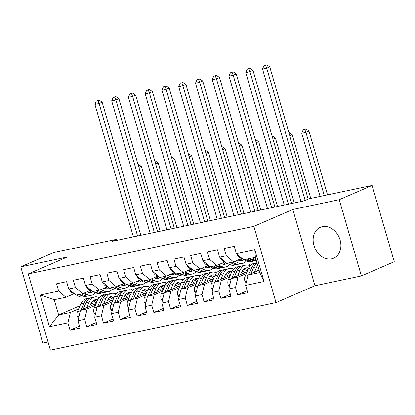 <?xml version="1.0" encoding="UTF-8"?>
<svg xmlns="http://www.w3.org/2000/svg" width="415" height="415" viewBox="0 0 415 415"><rect width="100%" height="100%" fill="white"/><g stroke="black" fill="none" stroke-linecap="round" stroke-linejoin="round"><path stroke-width="0.62" d="M322.351 226.663A16.818 13.259 -113.4 0 0 320.333 227.301A16.818 13.259 -113.4 0 0 314.357 246.759A16.818 13.259 -113.4 0 0 331.689 258.81A16.818 13.259 -113.4 0 0 333.707 258.166A16.818 13.259 -113.4 0 0 339.683 238.708A16.818 13.259 -113.4 0 0 322.351 226.663M361.398 275.944L339.247 199.703L292.814 209.487L314.964 285.733L361.398 275.944L394.25 261.715L372.099 185.469L308.905 198.79L304.034 200.896L111.931 241.39L116.802 239.279L53.602 252.6L20.75 266.835L42.901 343.075L48.026 341.996M314.964 285.733L276.022 302.602L50.397 350.156L28.246 273.916L253.871 226.357L276.022 302.602M80.012 305.715L58.64 314.969L49.463 326.735L67.899 322.849L70.026 330.164L80.085 328.047L77.958 320.728L84.665 319.317L86.787 326.631L96.845 324.514L94.724 317.195L101.426 315.784L103.553 323.098L113.611 320.977L111.485 313.662L118.192 312.251L120.314 319.566L130.372 317.444L128.245 310.13L134.953 308.719L137.08 316.033L147.133 313.911L145.011 306.597L151.714 305.186L153.841 312.5L163.899 310.379L161.772 303.064L168.48 301.653L170.601 308.968L180.66 306.846L178.538 299.531L185.24 298.115L187.367 305.435L197.426 303.313L195.299 295.999L202.006 294.583L204.128 301.902L214.187 299.78L212.06 292.466L218.767 291.05L220.894 298.364L230.948 296.248L228.826 288.933L235.528 287.517L237.655 294.832L247.714 292.715L245.587 285.396L248.061 275.046L259.795 272.572L255.365 257.326L243.631 259.8L236.368 253.664L254.805 249.778L264.028 281.51L245.587 285.396M49.463 326.735L40.245 295.003L58.681 291.117L65.944 297.249L73.87 293.815M236.368 253.664L234.242 246.349L224.183 248.466L226.31 255.785L219.602 257.196L217.481 249.882L207.422 252.004L209.549 259.318L202.842 260.729L200.715 253.415L190.661 255.536L192.783 262.851L186.081 264.262L183.954 256.947L173.895 259.069L176.022 266.383L169.315 267.794L167.193 260.48L157.135 262.602L159.256 269.916L152.554 271.332L150.427 264.013L140.369 266.134L142.495 273.449L135.793 274.865L133.666 267.545L123.608 269.667L125.735 276.981L119.027 278.398L116.9 271.083L106.847 273.2L108.969 280.514L102.266 281.93L100.139 274.616L90.081 276.732L92.208 284.047L85.5 285.463L83.379 278.149L73.32 280.265L75.442 287.585L68.74 288.996L66.613 281.681L56.554 283.798L58.681 291.117M246.23 273.604L238.003 277.168L231.295 278.579L247.034 271.763M235.528 287.517L238.003 277.168M228.826 288.933L231.295 278.579M254.805 249.778L255.365 257.326M243.133 271.213L241.748 271.815M229.464 277.137L221.242 280.701L214.534 282.112L230.273 275.295M218.767 291.05L221.242 280.701M212.06 292.466L214.534 282.112M226.31 255.785L233.572 261.917L241.499 258.483M233.572 261.917L226.865 263.333L219.602 257.196M247.833 265.081L249.498 264.728L248.424 265.195M226.372 274.751L224.987 275.347M212.703 280.67L204.476 284.233L197.773 285.644L213.507 278.828M202.006 294.583L204.476 284.233M195.299 295.999L197.773 285.644M209.549 259.318L216.812 265.45L224.738 262.015M216.812 265.45L210.104 266.866L202.842 260.729M231.072 268.614L232.737 268.261L231.663 268.728M209.606 278.283L208.221 278.88M195.937 284.202L187.715 287.766L181.007 289.177L196.746 282.361M185.24 298.115L187.715 287.766M178.538 299.531L181.007 289.177M192.783 262.851L200.046 268.982L207.972 265.548M200.046 268.982L193.343 270.398L186.081 264.262M214.306 272.147L215.971 271.794L214.897 272.261M192.845 281.816L191.46 282.413M179.176 287.735L170.949 291.299L164.247 292.715L179.986 285.894M168.48 301.653L170.949 291.299M161.772 303.064L164.247 292.715M176.022 266.383L183.285 272.515L191.211 269.081M183.285 272.515L176.577 273.931L169.315 267.794M197.545 275.679L199.21 275.332L198.137 275.793M176.085 285.349L174.699 285.951M162.415 291.268L154.188 294.832L147.481 296.248L163.22 289.426M151.714 305.186L154.188 294.832M145.011 306.597L147.481 296.248M159.256 269.916L166.519 276.053L174.45 272.619M166.519 276.053L159.817 277.464L152.554 271.332M180.779 279.212L182.45 278.864L181.376 279.326M159.319 288.882L157.933 289.483M145.649 294.8L137.427 298.364L130.72 299.78L146.459 292.964M134.953 308.719L137.427 298.364M128.245 310.13L130.72 299.78M142.495 273.449L149.758 279.586L157.684 276.151M149.758 279.586L143.05 280.997L135.793 274.865M164.018 282.745L165.684 282.397L164.61 282.859M142.558 292.414L141.173 293.016M128.889 298.338L120.661 301.897L113.959 303.313L129.693 296.497M118.192 312.251L120.661 301.897M111.485 313.662L113.959 303.313M125.735 276.981L132.997 283.118L140.924 279.684M132.997 283.118L126.29 284.529L119.027 278.398M147.258 286.283L148.923 285.93L147.849 286.397M125.792 295.947L124.407 296.549M112.123 301.871L103.9 305.435L97.193 306.846L112.932 300.029M101.426 315.784L103.9 305.435M94.724 317.195L97.193 306.846M108.969 280.514L116.231 286.651L124.158 283.217M116.231 286.651L109.529 288.062L102.266 281.93M130.492 289.815L132.157 289.463L131.083 289.929M109.031 299.48L107.646 300.081M95.362 305.404L87.134 308.968L80.432 310.379L96.171 303.562M84.665 319.317L87.134 308.968M77.958 320.728L80.432 310.379M92.208 284.047L99.47 290.184L107.397 286.749M99.47 290.184L92.763 291.595L85.5 285.463M113.731 293.348L115.396 292.995L114.322 293.462M92.27 303.012L90.885 303.614M78.601 308.936L70.374 312.5L58.64 314.969L54.209 299.723L65.944 297.249M99.579 297.239L98.998 297.488M67.899 322.849L70.374 312.5M75.442 287.585L82.704 293.716L90.636 290.282M82.704 293.716L76.002 295.132L68.74 288.996M339.247 199.703L372.099 185.469M28.246 273.916L67.183 257.046L20.75 266.835M292.814 209.487L253.871 226.357M117.097 240.301L116.802 239.279M259.121 270.253L248.061 275.046M102.899 292.85L103.548 295.081M115.661 293.913L115.396 292.995M132.427 290.376L132.157 289.463M149.187 286.843L148.923 285.93M165.953 283.31L165.684 282.397M182.714 279.777L182.45 278.864M199.475 276.245L199.21 275.332M216.241 272.712L215.971 271.794M233.002 269.179L232.737 268.261M249.768 265.647L249.498 264.728M40.245 295.003L54.209 299.723M259.795 272.572L264.028 281.51M70.026 330.164L79.509 326.06M86.787 326.631L96.27 322.528M103.553 323.098L113.03 318.99M120.314 319.566L129.796 315.457M137.08 316.033L146.557 311.924M153.841 312.5L163.323 308.392M170.601 308.968L180.084 304.859M187.367 305.435L196.845 301.326M204.128 301.902L213.611 297.794M220.894 298.364L230.372 294.261M237.655 294.832L247.138 290.728M69.466 289.608A5.711 3.47 78.1 0 0 72.023 292.865L75.333 294.562M76.308 295.065L78.596 296.237A16.496 10.017 78.1 0 0 83.275 296.984L86.46 296.315A16.496 10.017 78.1 0 0 87.451 296.014M84.224 293.057L86.979 294.474A16.496 10.017 78.1 0 0 91.658 295.221A16.496 10.017 78.1 0 0 95.523 292.788M87.109 291.812L87.197 291.854A13.69 8.316 78.1 0 0 91.082 292.476A13.69 8.316 78.1 0 0 93.116 291.553M79.493 294.396L81.781 295.568A16.496 10.017 78.1 0 0 86.46 296.315M89.739 290.671A13.69 8.316 -101.9 0 1 88.333 292.321M91.658 295.221L88.473 295.89A16.496 10.017 -101.9 0 1 83.794 295.143L81.506 293.97M89.433 292.554A13.69 8.316 78.1 0 0 91.44 290.697M137.588 235.979L99.102 103.511L94.911 104.393L133.397 236.866M97.52 100.529L96.301 101.053L99.195 100.176L97.52 100.529M97.976 100.7L99.102 103.511L102.142 102.194L140.815 235.3M102.142 102.194L99.195 100.176M96.301 101.053L94.911 104.393M89.661 306.379L90.719 303.977A13.69 8.316 -101.9 0 1 95.31 299.682A13.69 8.316 -101.9 0 1 97.847 299.775M86.777 307.629L89.199 302.11A16.496 10.017 -101.9 0 1 94.734 296.938A16.496 10.017 -101.9 0 1 99.247 297.607M78.544 318.289L77.294 316.65A5.711 3.47 -101.9 0 1 77.449 311.556L80.816 303.879A16.496 10.017 -101.9 0 1 86.351 298.707L89.536 298.037A16.496 10.017 78.1 0 0 84.001 303.204L80.956 310.15M91.523 302.478A13.69 8.316 -101.9 0 1 93.868 304.558M83.213 309.175L86.014 302.784A16.496 10.017 -101.9 0 1 91.549 297.612L94.734 296.938M97.032 301.596A13.69 8.316 78.1 0 0 93.774 300.278M90.558 297.908A16.496 10.017 78.1 0 0 89.536 298.037M92.861 300.932A13.69 8.316 -101.9 0 1 96.353 303.142M138.045 164.542L138.403 164.392L138.024 164.47M138.895 167.473L141.349 166.41L160.18 231.217M141.349 166.41L138.403 164.392M86.227 286.075A5.711 3.47 78.1 0 0 88.784 289.333L92.094 291.029M93.074 291.532L95.362 292.705A16.496 10.017 78.1 0 0 100.041 293.452L103.226 292.783A16.496 10.017 78.1 0 0 104.212 292.482M100.985 289.525L103.74 290.936A16.496 10.017 78.1 0 0 108.419 291.688A16.496 10.017 78.1 0 0 112.283 289.25M103.869 288.275L103.958 288.321A13.69 8.316 78.1 0 0 107.843 288.944A13.69 8.316 78.1 0 0 109.882 288.02M96.254 290.863L98.547 292.036A16.496 10.017 78.1 0 0 103.226 292.783M106.499 287.139A13.69 8.316 -101.9 0 1 105.099 288.788M108.419 291.688L105.234 292.357A16.496 10.017 -101.9 0 1 100.56 291.61L98.267 290.438M106.193 289.022A13.69 8.316 78.1 0 0 108.206 287.164M154.349 232.447L115.863 99.979L111.671 100.861L150.157 233.334M114.281 96.996L113.062 97.52L114.742 97.167L115.956 96.643L114.281 96.996M114.742 97.167L115.863 99.979L118.908 98.661L157.576 231.767M118.908 98.661L115.956 96.643M113.062 97.52L111.671 100.861M102.987 282.542A5.711 3.47 78.1 0 0 105.545 285.8L108.86 287.496M109.835 288L112.123 289.172A16.496 10.017 78.1 0 0 116.802 289.919L119.987 289.25A16.496 10.017 78.1 0 0 120.978 288.949M117.751 285.992L120.506 287.403A16.496 10.017 78.1 0 0 125.185 288.15A16.496 10.017 78.1 0 0 129.049 285.717M120.635 284.742L120.724 284.789A13.69 8.316 78.1 0 0 124.604 285.411A13.69 8.316 78.1 0 0 126.642 284.488M113.02 287.325L115.308 288.503A16.496 10.017 78.1 0 0 119.987 289.25M123.265 283.606A13.69 8.316 -101.9 0 1 121.86 285.255M125.185 288.15L122 288.824A16.496 10.017 -101.9 0 1 117.321 288.077L115.033 286.905M122.959 285.484A13.69 8.316 78.1 0 0 124.967 283.632M171.115 228.914L132.624 96.446L128.437 97.328L166.923 229.796M131.041 93.463L129.828 93.987L132.722 93.11L131.041 93.463M131.503 93.634L132.624 96.446L135.669 95.128L174.341 228.234M135.669 95.128L132.722 93.11M129.828 93.987L128.437 97.328M106.427 302.846L107.48 300.439A13.69 8.316 -101.9 0 1 112.076 296.149A13.69 8.316 -101.9 0 1 114.607 296.243M103.543 304.096L105.96 298.577A16.496 10.017 -101.9 0 1 111.495 293.405A16.496 10.017 -101.9 0 1 116.013 294.074M95.305 314.757L94.055 313.118A5.711 3.47 -101.9 0 1 94.215 308.023L97.582 300.346A16.496 10.017 -101.9 0 1 103.112 295.174L106.297 294.5A16.496 10.017 78.1 0 0 100.767 299.671L97.717 306.618M108.284 298.945A13.69 8.316 -101.9 0 1 110.629 301.025M99.974 305.642L102.775 299.251A16.496 10.017 -101.9 0 1 108.31 294.079L111.495 293.405M113.793 298.063A13.69 8.316 78.1 0 0 110.535 296.746M107.324 294.375A16.496 10.017 78.1 0 0 106.297 294.5M109.622 297.399A13.69 8.316 -101.9 0 1 113.119 299.609M154.811 161.01L155.163 160.859L154.79 160.937M155.661 163.941L158.11 162.877L176.94 227.685M158.11 162.877L155.163 160.859M123.188 299.314L124.241 296.907A13.69 8.316 -101.9 0 1 128.837 292.617A13.69 8.316 -101.9 0 1 131.373 292.71M120.303 300.564L122.726 295.044A16.496 10.017 -101.9 0 1 128.256 289.872A16.496 10.017 -101.9 0 1 132.774 290.542M112.066 311.224L110.815 309.58A5.711 3.47 -101.9 0 1 110.976 304.491L114.343 296.813A16.496 10.017 -101.9 0 1 119.878 291.641L123.063 290.967A16.496 10.017 78.1 0 0 117.528 296.139L114.483 303.085M125.05 295.413A13.69 8.316 -101.9 0 1 127.395 297.493M116.734 302.11L119.541 295.713A16.496 10.017 -101.9 0 1 125.071 290.547L128.256 289.872M130.559 294.531A13.69 8.316 78.1 0 0 127.296 293.213M124.085 290.842A16.496 10.017 78.1 0 0 123.063 290.967M126.388 293.867A13.69 8.316 -101.9 0 1 129.879 296.077M171.571 157.477L171.924 157.327L171.551 157.404M172.422 160.403L174.876 159.344L193.701 224.152M174.876 159.344L171.924 157.327M119.753 279.01A5.711 3.47 78.1 0 0 122.311 282.267L125.621 283.964M126.596 284.467L128.889 285.639A16.496 10.017 78.1 0 0 133.568 286.386L136.748 285.712A16.496 10.017 78.1 0 0 137.739 285.416M134.512 282.459L137.266 283.87A16.496 10.017 78.1 0 0 141.946 284.617A16.496 10.017 78.1 0 0 145.81 282.184M137.396 281.209L137.484 281.256A13.69 8.316 78.1 0 0 141.37 281.878A13.69 8.316 78.1 0 0 143.408 280.955M129.781 283.793L132.074 284.965A16.496 10.017 78.1 0 0 136.748 285.712M140.026 280.073A13.69 8.316 -101.9 0 1 138.62 281.723M141.946 284.617L138.76 285.292A16.496 10.017 -101.9 0 1 134.081 284.545L131.794 283.372M139.72 281.951A13.69 8.316 78.1 0 0 141.728 280.099M187.876 225.381L149.39 92.913L145.198 93.795L183.684 226.263M147.807 89.931L146.588 90.454L148.264 90.102L149.483 89.573L147.807 89.931M148.264 90.102L149.39 92.913L152.429 91.596L191.102 224.702M152.429 91.596L149.483 89.573M146.588 90.454L145.198 93.795M136.514 275.477A5.711 3.47 78.1 0 0 139.072 278.735L142.381 280.431M143.362 280.934L145.649 282.107A16.496 10.017 78.1 0 0 150.329 282.854L153.514 282.179A16.496 10.017 78.1 0 0 154.499 281.884M151.273 278.927L154.032 280.338A16.496 10.017 78.1 0 0 158.712 281.085A16.496 10.017 78.1 0 0 162.571 278.652M154.157 277.677L154.25 277.723A13.69 8.316 78.1 0 0 158.131 278.346A13.69 8.316 78.1 0 0 160.169 277.422M146.547 280.26L148.835 281.432A16.496 10.017 78.1 0 0 153.514 282.179M156.787 276.54A13.69 8.316 -101.9 0 1 155.386 278.19M158.712 281.085L155.526 281.759A16.496 10.017 -101.9 0 1 150.847 281.012L148.554 279.835M156.486 278.418A13.69 8.316 78.1 0 0 158.494 276.561M204.637 221.849L166.15 89.381L161.959 90.263L200.445 222.731M164.568 86.393L163.354 86.922L166.244 86.04L164.568 86.393M165.03 86.569L166.15 89.381L169.196 88.058L207.863 221.169M169.196 88.058L166.244 86.04M163.354 86.922L161.959 90.263M139.954 295.781L141.007 293.374A13.69 8.316 -101.9 0 1 145.598 289.084A13.69 8.316 -101.9 0 1 148.134 289.177M137.069 297.031L139.487 291.512A16.496 10.017 -101.9 0 1 145.022 286.34A16.496 10.017 -101.9 0 1 149.54 287.009M128.832 307.691L127.581 306.047A5.711 3.47 -101.9 0 1 127.737 300.958L131.104 293.281A16.496 10.017 -101.9 0 1 136.639 288.109L139.824 287.434A16.496 10.017 78.1 0 0 134.289 292.606L131.244 299.552M141.811 291.88A13.69 8.316 -101.9 0 1 144.155 293.96M133.5 298.577L136.302 292.181A16.496 10.017 -101.9 0 1 141.837 287.014L145.022 286.34M147.32 290.998A13.69 8.316 78.1 0 0 144.062 289.675M140.846 287.31A16.496 10.017 78.1 0 0 139.824 287.434M143.149 290.334A13.69 8.316 -101.9 0 1 146.64 292.539M188.337 153.944L188.69 153.794L188.311 153.872M189.188 156.87L191.637 155.812L210.467 220.619M191.637 155.812L188.69 153.794M156.714 292.248L157.767 289.841A13.69 8.316 -101.9 0 1 162.364 285.551A13.69 8.316 -101.9 0 1 164.895 285.644M153.83 293.498L156.253 287.979A16.496 10.017 -101.9 0 1 161.783 282.807A16.496 10.017 -101.9 0 1 166.301 283.471M145.592 304.154L144.342 302.514A5.711 3.47 -101.9 0 1 144.503 297.42L147.87 289.743A16.496 10.017 -101.9 0 1 153.405 284.576L156.59 283.901A16.496 10.017 78.1 0 0 151.055 289.073L148.01 296.019M158.577 288.347A13.69 8.316 -101.9 0 1 160.916 290.427M150.261 295.044L153.068 288.648A16.496 10.017 -101.9 0 1 158.597 283.476L161.783 282.807M164.081 287.46A13.69 8.316 78.1 0 0 160.823 286.143M157.612 283.777A16.496 10.017 78.1 0 0 156.59 283.901M159.91 286.801A13.69 8.316 -101.9 0 1 163.406 289.006M205.098 150.412L205.451 150.256L205.077 150.339M205.949 153.337L208.403 152.279L227.228 217.087M208.403 152.279L205.451 150.256M153.28 271.944A5.711 3.47 78.1 0 0 155.838 275.202L159.147 276.898M160.123 277.402L162.41 278.574A16.496 10.017 78.1 0 0 167.089 279.321L170.275 278.647A16.496 10.017 78.1 0 0 171.265 278.351M168.039 275.394L170.793 276.805A16.496 10.017 78.1 0 0 175.472 277.552A16.496 10.017 78.1 0 0 179.337 275.119M170.923 274.144L171.011 274.19A13.69 8.316 78.1 0 0 174.897 274.808A13.69 8.316 78.1 0 0 176.93 273.89M163.308 276.727L165.595 277.9A16.496 10.017 78.1 0 0 170.275 278.647M173.553 273.003A13.69 8.316 -101.9 0 1 172.147 274.657M175.472 277.552L172.287 278.226A16.496 10.017 -101.9 0 1 167.608 277.474L165.32 276.302M173.247 274.886A13.69 8.316 78.1 0 0 175.255 273.029M221.403 218.316L182.916 85.843L178.725 86.73L217.211 219.198M181.334 82.86L180.115 83.389L183.01 82.507L181.334 82.86M181.791 83.036L182.916 85.843L185.956 84.525L224.629 217.636M185.956 84.525L183.01 82.507M180.115 83.389L178.725 86.73M173.475 288.716L174.533 286.308A13.69 8.316 -101.9 0 1 179.124 282.018A13.69 8.316 -101.9 0 1 181.661 282.112M170.591 289.966L173.013 284.446A16.496 10.017 -101.9 0 1 178.549 279.274A16.496 10.017 -101.9 0 1 183.062 279.938M162.358 300.621L161.108 298.982A5.711 3.47 -101.9 0 1 161.264 293.887L164.631 286.21A16.496 10.017 -101.9 0 1 170.166 281.038L173.351 280.369A16.496 10.017 78.1 0 0 167.816 285.541L164.771 292.487M175.338 284.815A13.69 8.316 -101.9 0 1 177.682 286.895M167.027 291.512L169.828 285.115A16.496 10.017 -101.9 0 1 175.363 279.943L178.549 279.274M180.847 283.927A13.69 8.316 78.1 0 0 177.589 282.61M174.373 280.244A16.496 10.017 78.1 0 0 173.351 280.369M176.676 283.263A13.69 8.316 -101.9 0 1 180.167 285.473M221.859 146.879L222.217 146.723L221.838 146.806M222.71 149.805L225.163 148.741L243.994 213.554M225.163 148.741L222.217 146.723M170.041 268.406A5.711 3.47 78.1 0 0 172.599 271.669L175.908 273.366M176.889 273.864L179.176 275.041A16.496 10.017 78.1 0 0 183.855 275.788L187.041 275.114A16.496 10.017 78.1 0 0 188.026 274.818M184.8 271.861L187.554 273.272A16.496 10.017 78.1 0 0 192.233 274.019A16.496 10.017 78.1 0 0 196.098 271.586M187.684 270.611L187.772 270.658A13.69 8.316 78.1 0 0 191.657 271.275A13.69 8.316 78.1 0 0 193.696 270.357M180.069 273.195L182.361 274.367A16.496 10.017 78.1 0 0 187.041 275.114M190.314 269.47A13.69 8.316 -101.9 0 1 188.913 271.125M192.233 274.019L189.048 274.689A16.496 10.017 -101.9 0 1 184.374 273.942L182.081 272.769M190.008 271.353A13.69 8.316 78.1 0 0 192.021 269.496M238.163 214.783L199.677 82.31L195.486 83.197L233.972 215.665M198.095 79.327L196.876 79.856L198.557 79.504L199.771 78.975L198.095 79.327M198.557 79.504L199.677 82.31L202.717 80.992L241.39 214.104M202.717 80.992L199.771 78.975M196.876 79.856L195.486 83.197M190.241 285.183L191.294 282.776A13.69 8.316 -101.9 0 1 195.885 278.486A13.69 8.316 -101.9 0 1 198.422 278.574M187.357 286.428L189.774 280.913A16.496 10.017 -101.9 0 1 195.309 275.742A16.496 10.017 -101.9 0 1 199.828 276.406M179.119 297.088L177.869 295.449A5.711 3.47 -101.9 0 1 178.03 290.355L181.397 282.677A16.496 10.017 -101.9 0 1 186.926 277.505L190.112 276.836A16.496 10.017 78.1 0 0 184.582 282.008L181.531 288.954M192.098 281.282A13.69 8.316 -101.9 0 1 194.443 283.362M183.788 287.974L186.589 281.583A16.496 10.017 -101.9 0 1 192.124 276.411L195.309 275.742M197.607 280.395A13.69 8.316 78.1 0 0 194.35 279.077M191.139 276.706A16.496 10.017 78.1 0 0 190.112 276.836M193.437 279.731A13.69 8.316 -101.9 0 1 196.933 281.941M238.625 143.346L238.978 143.191L238.604 143.268M239.476 146.272L241.924 145.209L260.755 210.021M241.924 145.209L238.978 143.191M186.802 264.874A5.711 3.47 78.1 0 0 189.359 268.137L192.674 269.833M193.649 270.331L195.937 271.503A16.496 10.017 78.1 0 0 200.616 272.25L203.801 271.581A16.496 10.017 78.1 0 0 204.787 271.286M201.566 268.329L204.32 269.74A16.496 10.017 78.1 0 0 208.999 270.487A16.496 10.017 78.1 0 0 212.864 268.054M204.45 267.078L204.538 267.125A13.69 8.316 78.1 0 0 208.418 267.742A13.69 8.316 78.1 0 0 210.457 266.824M196.835 269.662L199.122 270.834A16.496 10.017 78.1 0 0 203.801 271.581M207.08 265.937A13.69 8.316 -101.9 0 1 205.674 267.592M208.999 270.487L205.814 271.156A16.496 10.017 -101.9 0 1 201.135 270.409L198.847 269.236M206.774 267.82A13.69 8.316 78.1 0 0 208.781 265.963M254.929 211.251L216.438 78.777L212.252 79.659L250.738 212.132M214.856 75.795L213.642 76.324L216.537 75.442L214.856 75.795M215.318 75.971L216.438 78.777L219.483 77.46L258.156 210.571M219.483 77.46L216.537 75.442M213.642 76.324L212.252 79.659M207.002 281.65L208.055 279.243A13.69 8.316 -101.9 0 1 212.651 274.948A13.69 8.316 -101.9 0 1 215.188 275.041M204.118 282.895L206.54 277.381A16.496 10.017 -101.9 0 1 212.07 272.209A16.496 10.017 -101.9 0 1 216.589 272.873M195.88 293.555L194.63 291.916A5.711 3.47 -101.9 0 1 194.791 286.822L198.157 279.145A16.496 10.017 -101.9 0 1 203.692 273.973L206.878 273.303A16.496 10.017 78.1 0 0 201.342 278.475L198.297 285.421M208.864 277.749A13.69 8.316 -101.9 0 1 211.209 279.824M200.549 284.441L203.355 278.05A16.496 10.017 -101.9 0 1 208.885 272.878L212.07 272.209M214.373 276.862A13.69 8.316 78.1 0 0 211.111 275.544M207.899 273.174A16.496 10.017 78.1 0 0 206.878 273.303M210.203 276.198A13.69 8.316 -101.9 0 1 213.694 278.408M255.386 139.814L255.739 139.658L255.365 139.736M256.237 142.739L258.69 141.676L277.516 206.488M258.69 141.676L255.739 139.658M203.568 261.341A5.711 3.47 78.1 0 0 206.125 264.604L209.435 266.3M210.41 266.798L212.703 267.971A16.496 10.017 78.1 0 0 217.382 268.718L220.562 268.049A16.496 10.017 78.1 0 0 221.553 267.753M218.326 264.796L221.081 266.207A16.496 10.017 78.1 0 0 225.76 266.954A16.496 10.017 78.1 0 0 229.625 264.521M221.211 263.546L221.299 263.592A13.69 8.316 78.1 0 0 225.184 264.21A13.69 8.316 78.1 0 0 227.223 263.292M213.595 266.129L215.888 267.302A16.496 10.017 78.1 0 0 220.562 268.049M223.841 262.404A13.69 8.316 -101.9 0 1 222.435 264.054M225.76 266.954L222.575 267.623A16.496 10.017 -101.9 0 1 217.896 266.876L215.608 265.704M223.535 264.288A13.69 8.316 78.1 0 0 225.542 262.43M271.69 207.718L233.204 75.245L229.013 76.127L267.499 208.6M231.622 72.262L230.403 72.791L233.297 71.909L231.622 72.262M232.078 72.438L233.204 75.245L236.244 73.927L274.917 207.033M236.244 73.927L233.297 71.909M230.403 72.791L229.013 76.127M223.768 278.112L224.821 275.71A13.69 8.316 -101.9 0 1 229.412 271.415A13.69 8.316 -101.9 0 1 231.949 271.509M220.884 279.362L223.301 273.843A16.496 10.017 -101.9 0 1 228.836 268.676A16.496 10.017 -101.9 0 1 233.355 269.34M212.646 290.023L211.396 288.384A5.711 3.47 -101.9 0 1 211.551 283.289L214.918 275.612A16.496 10.017 -101.9 0 1 220.453 270.44L223.638 269.771A16.496 10.017 78.1 0 0 218.103 274.943L215.058 281.884M225.625 274.216A13.69 8.316 -101.9 0 1 227.97 276.291M217.315 280.908L220.116 274.517A16.496 10.017 -101.9 0 1 225.651 269.345L228.836 268.676M231.134 273.329A13.69 8.316 78.1 0 0 227.876 272.012M224.66 269.641A16.496 10.017 78.1 0 0 223.638 269.771M226.964 272.665A13.69 8.316 -101.9 0 1 230.455 274.875M272.152 136.281L272.505 136.125L272.126 136.203M273.003 139.207L275.451 138.143L294.282 202.956M275.451 138.143L272.505 136.125M220.329 257.808A5.711 3.47 78.1 0 0 222.886 261.071L226.196 262.768M227.176 263.266L229.464 264.438A16.496 10.017 78.1 0 0 234.143 265.185L237.328 264.516A16.496 10.017 78.1 0 0 238.314 264.22M235.087 261.258L237.847 262.674A16.496 10.017 78.1 0 0 242.526 263.421A16.496 10.017 78.1 0 0 246.386 260.988M237.971 260.013L238.06 260.055A13.69 8.316 78.1 0 0 241.945 260.677A13.69 8.316 78.1 0 0 243.984 259.759M230.361 262.596L232.649 263.769A16.496 10.017 78.1 0 0 237.328 264.516M240.601 258.872A13.69 8.316 -101.9 0 1 239.201 260.521M242.526 263.421L239.341 264.09A16.496 10.017 -101.9 0 1 234.662 263.343L232.369 262.171M240.301 260.755A13.69 8.316 78.1 0 0 242.308 258.898M288.451 204.18L249.965 71.712L245.773 72.594L284.259 205.067M248.383 68.729L247.169 69.258L250.058 68.376L248.383 68.729M248.844 68.9L249.965 71.712L253.01 70.394L291.678 203.5M253.01 70.394L250.058 68.376M247.169 69.258L245.773 72.594M240.529 274.58L241.582 272.178A13.69 8.316 -101.9 0 1 246.178 267.882A13.69 8.316 -101.9 0 1 248.71 267.976M237.645 275.83L240.067 270.31A16.496 10.017 -101.9 0 1 245.597 265.138A16.496 10.017 -101.9 0 1 250.115 265.808M229.407 286.49L228.157 284.851A5.711 3.47 -101.9 0 1 228.317 279.757L231.684 272.079A16.496 10.017 -101.9 0 1 237.219 266.907L240.404 266.238A16.496 10.017 78.1 0 0 234.869 271.405L231.824 278.351M242.391 270.684A13.69 8.316 -101.9 0 1 244.731 272.759M234.076 277.376L236.882 270.985A16.496 10.017 -101.9 0 1 242.412 265.813L245.597 265.138M247.895 269.797A13.69 8.316 78.1 0 0 244.637 268.479M241.426 266.108A16.496 10.017 78.1 0 0 240.404 266.238M243.724 269.133A13.69 8.316 -101.9 0 1 247.221 271.343M288.913 132.743L289.265 132.593L288.892 132.67M289.763 135.674L292.212 134.61L310.747 198.401M292.212 134.61L289.265 132.593M237.095 254.276A5.711 3.47 78.1 0 0 239.652 257.533L242.962 259.23M243.937 259.733L246.225 260.905A16.496 10.017 78.1 0 0 250.904 261.652L254.089 260.983A16.496 10.017 78.1 0 0 255.08 260.682M252.32 257.964L254.608 259.142A16.496 10.017 78.1 0 0 256.06 259.728M247.122 259.064L249.41 260.236A16.496 10.017 78.1 0 0 254.089 260.983M256.294 260.516L256.102 260.558A16.496 10.017 -101.9 0 1 251.423 259.811L249.135 258.638M305.15 200.414L266.731 68.179L262.539 69.061L301.025 201.534M265.149 65.197L263.93 65.72L265.605 65.368L266.824 64.844L265.149 65.197M265.605 65.368L266.731 68.179L269.771 66.862L308.189 199.096M269.771 66.862L266.824 64.844M263.93 65.72L262.539 69.061M257.29 271.047L258.348 268.645A13.69 8.316 -101.9 0 1 258.535 268.235M254.405 272.297L256.828 266.778A16.496 10.017 -101.9 0 1 257.653 265.206M246.173 282.957L244.923 281.318A5.711 3.47 -101.9 0 1 245.078 276.224L248.445 268.546A16.496 10.017 -101.9 0 1 253.98 263.375L256.942 262.752A16.496 10.017 78.1 0 0 251.63 267.872L248.585 274.818M250.836 273.843L253.643 267.452A16.496 10.017 -101.9 0 1 257.056 263.157M324.281 195.548L305.933 132.395L301.747 133.277L320.089 196.43M304.351 129.413L303.137 129.942L306.031 129.06L304.351 129.413M304.812 129.584L305.933 132.395L308.978 131.078L327.508 194.868M308.978 131.078L306.031 129.06M303.137 129.942L301.747 133.277M81.781 295.568L78.596 296.237M86.979 294.474L83.794 295.143M73.061 292.648L72.023 292.865M77.361 316.744L78.995 316.401M86.014 302.784L89.199 302.11M80.816 303.879L84.001 303.204M77.449 311.556L80.292 310.954M98.547 292.036L95.362 292.705M103.74 290.936L100.56 291.61M89.827 289.115L88.784 289.333M115.308 288.503L112.123 289.172M120.506 287.403L117.321 288.077M106.588 285.582L105.545 285.8M94.127 313.211L95.756 312.869M102.775 299.251L105.96 298.577M97.582 300.346L100.767 299.671M94.215 308.023L97.058 307.422M110.888 309.678L112.517 309.331M119.541 295.713L122.726 295.044M114.343 296.813L117.528 296.139M110.976 304.491L113.819 303.889M132.074 284.965L128.889 285.639M137.266 283.87L134.081 284.545M123.354 282.05L122.311 282.267M148.835 281.432L145.649 282.107M154.032 280.338L150.847 281.012M140.114 278.517L139.072 278.735M127.654 306.146L129.283 305.798M136.302 292.181L139.487 291.512M131.104 293.281L134.289 292.606M127.737 300.958L130.58 300.356M144.415 302.608L146.044 302.265M153.068 288.648L156.253 287.979M147.87 289.743L151.055 289.073M144.503 297.42L147.346 296.824M165.595 277.9L162.41 278.574M170.793 276.805L167.608 277.474M156.875 274.984L155.838 275.202M161.176 299.075L162.81 298.733M169.828 285.115L173.013 284.446M164.631 286.21L167.816 285.541M161.264 293.887L164.107 293.291M182.361 274.367L179.176 275.041M187.554 273.272L184.374 273.942M173.641 271.452L172.599 271.669M177.942 295.542L179.571 295.2M186.589 281.583L189.774 280.913M181.397 282.677L184.582 282.008M178.03 290.355L180.873 289.758M199.122 270.834L195.937 271.503M204.32 269.74L201.135 270.409M190.402 267.914L189.359 268.137M194.702 292.01L196.331 291.667M203.355 278.05L206.54 277.381M198.157 279.145L201.342 278.475M194.791 286.822L197.633 286.226M215.888 267.302L212.703 267.971M221.081 266.207L217.896 266.876M207.168 264.381L206.125 264.604M211.468 288.477L213.097 288.135M220.116 274.517L223.301 273.843M214.918 275.612L218.103 274.943M211.551 283.289L214.394 282.688M232.649 263.769L229.464 264.438M237.847 262.674L234.662 263.343M223.929 260.848L222.886 261.071M228.229 284.944L229.858 284.602M236.882 270.985L240.067 270.31M231.684 272.079L234.869 271.405M228.317 279.757L231.16 279.155M249.41 260.236L246.225 260.905M254.608 259.142L251.423 259.811M240.69 257.316L239.652 257.533M244.99 281.412L246.624 281.069M253.643 267.452L256.828 266.778M248.445 268.546L251.63 267.872M245.078 276.224L247.921 275.622"/></g></svg>
